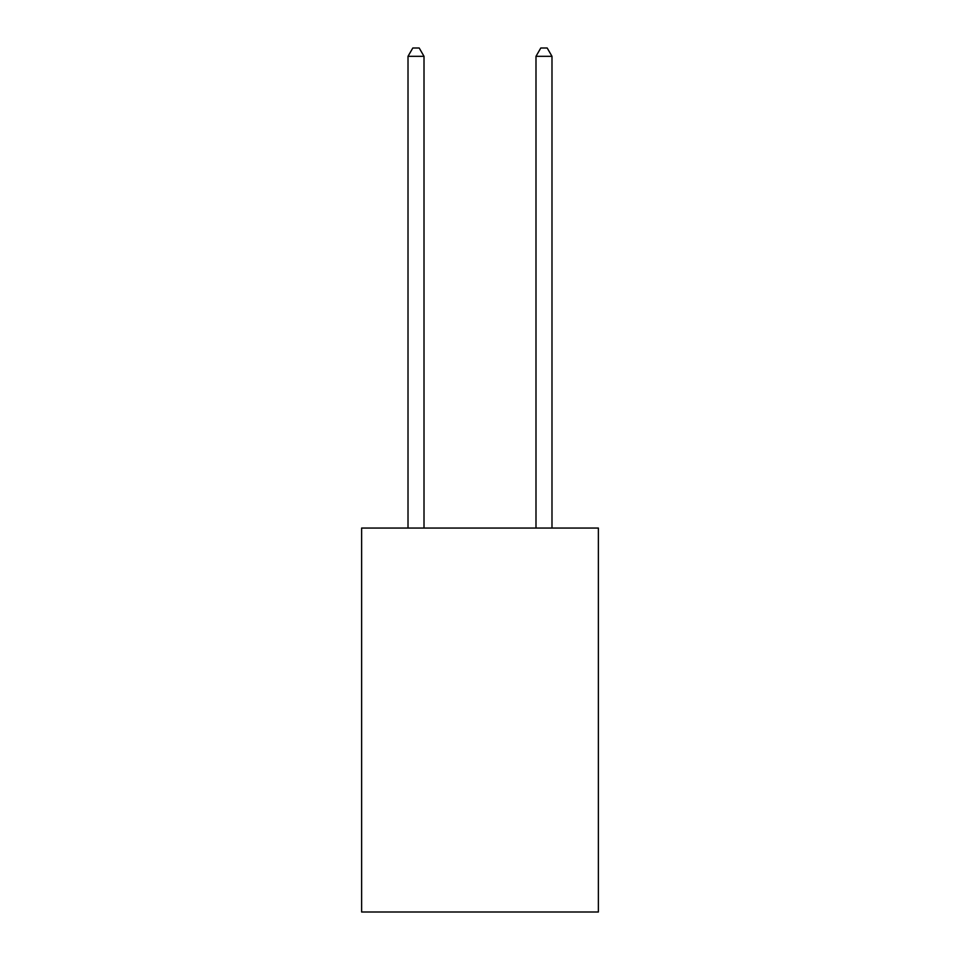 <?xml version="1.0" encoding="UTF-8"?>
<svg xmlns="http://www.w3.org/2000/svg" width="960" height="960" viewBox="0 0 960 960"><rect width="100%" height="100%" fill="white"/><g stroke="black" fill="none" stroke-linecap="round" stroke-linejoin="round"><path stroke-width="1.44" d="M598.38 528.06L598.38 912L361.62 912L361.62 528.06L598.38 528.06M424.008 528.06L424.008 56.316L408.012 56.316L408.012 528.06M408.012 56.316L412.812 48L419.208 48L424.008 56.316M551.988 528.06L551.988 56.316L535.992 56.316L535.992 528.06M535.992 56.316L540.792 48L547.188 48L551.988 56.316"/></g></svg>
